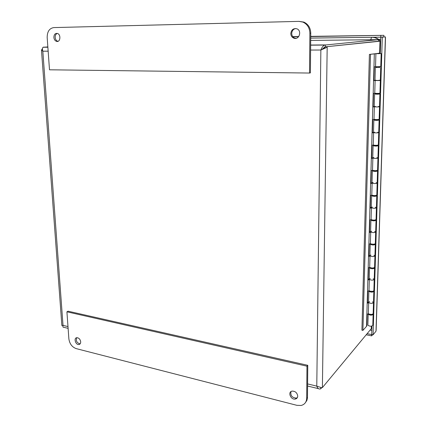 <?xml version="1.0" encoding="UTF-8"?>
<svg xmlns="http://www.w3.org/2000/svg" width="427" height="427" viewBox="0 0 427 427"><rect width="100%" height="100%" fill="white"/><g stroke="black" fill="none" stroke-linecap="round" stroke-linejoin="round"><path stroke-width="0.64" d="M322.337 49.415L325.427 46.831L379.982 41.216L379.747 53.044M371.458 326.196L371.271 328.662L322.39 387.609L321.424 387.657L316.781 386.12C317.496 388.154 318.558 389.114 319.967 389.013L320.778 388.762L321.691 387.668M379.624 53.065L379.982 41.216L325.427 46.831M378.471 39.652L324.712 45.065C323.047 45.844 321.761 47.498 320.864 50.018L325.545 47.995L327.189 46.821L322.39 387.609M321.707 49.671L324.83 46.901L378.455 41.216L378.503 39.652L310.696 40.416M42.47 48.683L41.472 50.023L42.823 51.203C42.262 49.196 42.358 47.883 43.111 47.269L47.851 46.906M320.794 387.588L320.778 388.762M68.112 328.347L63.612 327.258C62.95 327.456 62.748 326.831 63.015 325.385L61.872 325.539M325.406 46.81L325.433 44.92L310.653 45.038M368.544 302.161L368.538 302.439C370.652 303.634 372.307 303.645 373.502 302.471C372.579 303.592 370.962 303.64 368.65 302.615L367.471 303.181L367.812 291.278L368.997 290.734C371.319 291.716 372.942 291.668 373.871 290.59L374.207 279.578M373.006 314.053L373.139 314.256C371.949 315.473 370.3 315.462 368.191 314.219L368.346 313.738M369.227 314.229L372.098 314.421M369.216 279.039L369.211 279.295C371.346 280.4 373.011 280.406 374.217 279.317C373.289 280.358 371.655 280.4 369.323 279.461L368.138 279.984L368.485 267.9L369.675 267.393C372.018 268.295 373.657 268.247 374.586 267.254L374.933 256.04M373.678 291.065L373.849 291.289C372.648 292.42 370.988 292.41 368.864 291.262L369.045 290.782M369.889 291.203L372.819 291.374M369.899 255.559L369.894 255.794C372.05 256.798 373.732 256.798 374.938 255.8C374.004 256.755 372.36 256.803 370.012 255.944L368.816 256.424L369.168 244.148L370.369 243.689C372.728 244.5 374.383 244.457 375.317 243.545L375.669 232.133M374.346 267.718L374.564 267.959C373.358 269.005 371.687 268.999 369.542 267.942L369.761 267.467M370.583 267.825L373.508 268.097M370.593 231.706L370.588 231.92C372.766 232.827 374.458 232.822 375.675 231.914C374.735 232.779 373.081 232.827 370.705 232.053L369.504 232.496L369.862 220.028L371.068 219.606C373.454 220.332 375.119 220.284 376.059 219.467L376.417 207.842M375.007 244.004L375.296 244.265C374.084 245.221 372.397 245.221 370.23 244.265L370.497 243.785M371.325 244.089L374.207 244.217M371.303 207.479L371.298 207.671C373.492 208.472 375.2 208.461 376.422 207.65C375.477 208.424 373.812 208.472 371.415 207.789L370.204 208.189L370.567 195.518L371.784 195.144C374.191 195.774 375.867 195.731 376.811 195.006L377.174 183.167M375.648 219.916L376.032 220.193C374.815 221.058 373.118 221.063 370.93 220.209L371.266 219.724M372.13 219.985L374.917 220.364L374.842 220.086M372.018 182.868L372.013 183.034C374.228 183.727 375.952 183.711 377.18 182.996C376.235 183.679 374.548 183.727 372.13 183.135L370.914 183.487L371.287 170.613L372.509 170.288C374.938 170.827 376.625 170.779 377.575 170.149L377.948 158.091M376.235 195.449L376.785 195.742C375.563 196.511 373.849 196.516 371.639 195.769L372.066 195.278M372.931 195.539L375.659 195.897L375.504 195.614M372.744 157.857L372.744 157.995C374.981 158.577 376.715 158.561 377.948 157.947C376.998 158.534 375.301 158.577 372.862 158.086L371.634 158.39L372.013 145.303L373.246 145.025C375.696 145.468 377.399 145.42 378.354 144.892L378.733 132.61M376.721 170.581L377.553 170.901C376.32 171.569 374.591 171.579 372.365 170.939L372.92 170.437M373.668 170.736L376.256 170.789M373.486 132.439L373.481 132.557C375.744 133.021 377.495 133 378.733 132.493C377.778 132.973 376.07 133.021 373.604 132.626L372.371 132.882L372.755 119.581L373.993 119.352C376.47 119.693 378.183 119.651 379.144 119.218L379.528 106.707M377.03 145.329L378.327 145.655C377.089 146.215 375.349 146.237 373.102 145.708L373.849 145.191M374.41 145.532L377.025 145.57M374.239 106.606L374.233 106.697C376.518 107.049 378.285 107.022 379.528 106.617C378.568 107.001 376.849 107.044 374.362 106.75L373.118 106.958L373.502 93.438L374.751 93.262C377.254 93.497 378.984 93.454 379.945 93.129L380.34 80.383M377.81 119.741L379.117 119.998C377.874 120.451 376.118 120.478 373.844 120.067L374.911 119.517M375.168 119.918L377.799 119.934M375.002 80.351L375.002 80.415C375.392 80.676 381.001 80.575 380.34 80.319L373.876 80.602L374.271 66.858L375.525 66.735L375.904 53.711L369.408 54.416L376.198 53.605L381.162 53.578L375.904 53.711M378.594 93.737L379.923 93.913C378.669 94.266 376.897 94.292 374.607 94.004L375.947 93.556M375.936 93.881L378.594 93.881M379.4 67.301L375.376 67.509L376.566 67.204L376.577 66.804M376.966 53.562L380.281 52.964M367.882 324.931L367.871 325.23C369.969 326.516 371.613 326.527 372.803 325.273L373.129 314.55M376.715 67.418L379.395 67.391M376.972 53.471L378.05 53.524M380.276 53.124L378.055 53.466M378.199 53.695L379.816 53.605L378.199 53.695M369.408 54.416L361.915 330.21L362.918 330.402L366.814 326.02L367.151 314.304L368.325 313.717C370.625 314.779 372.237 314.731 373.161 313.573L373.492 302.754M367.492 302.519L368.549 302.012M368.939 301.825L369.595 301.622M372.483 301.804L373.502 302.471L373.838 291.556M368.154 279.375L369.222 278.9M369.617 278.73L370.278 278.537M373.187 278.703L374.217 279.317L374.559 268.204M368.832 255.864L369.905 255.431M370.3 255.271L370.967 255.1M373.903 255.239L374.938 255.8L375.285 244.49M369.52 231.989L370.599 231.594M370.999 231.45L371.671 231.29M374.623 231.407L375.675 231.914L376.027 220.401M370.214 207.735L371.303 207.378M371.703 207.244L372.381 207.1M375.36 207.202L376.422 207.65L376.779 195.924M370.924 183.092L372.018 182.777M372.424 182.66L373.107 182.532M376.112 182.607L377.18 182.996L377.548 171.056M371.645 158.054L372.75 157.776M373.155 157.68L373.844 157.568M376.87 157.622L377.948 157.947L378.327 145.783M372.376 132.605L373.486 132.375M373.897 132.29L374.591 132.199M377.644 132.226L378.733 132.493L379.117 120.099M373.123 106.745L374.239 106.558M374.65 106.488L375.349 106.414M378.429 106.419L379.528 106.617L379.918 93.993M373.876 80.452L375.002 80.313M375.418 80.265L376.123 80.207M379.229 80.185L380.34 80.319L380.735 67.455M374.751 93.262L375.125 80.452M373.993 119.352L374.362 106.75M373.246 145.025L373.604 132.626M372.509 170.288L372.862 158.086M371.784 195.144L372.13 183.135M371.068 219.606L371.415 207.789M370.369 243.689L370.705 232.053M369.675 267.393L370.012 255.944M368.997 290.734L369.323 279.461M368.325 313.717L368.65 302.615M366.521 326.175L374.33 53.834M375.525 66.735L380.761 66.601L381.162 53.615M379.987 53.631L376.902 53.669L379.987 53.631M362.918 330.402L370.508 54.416M376.144 330.002L376.006 331.192L373.075 334.821L382.293 37.17L385.4 36.893L385.485 37.533M373.075 334.821L371.693 334.549L371.949 326.1M379.037 93.764L379.048 93.358M379.843 67.317L379.859 66.756M380.265 53.519L380.761 37.192L382.293 37.17M376.006 331.192L385.4 36.893L380.761 37.192M367.113 333.679L371.677 334.565L371.639 335.873L372.568 334.72M366.179 334.805L371.639 335.873M383.905 35.329L310.728 36.578M310.733 36.37L383.916 35.329L383.868 36.893L380.745 37.176L310.717 38.083M296.242 38.27L294.24 38.297M380.745 37.176L380.793 35.59M298.569 36.749L292.911 36.829M57.261 33.407C55.83 34.027 55.136 35.361 55.179 37.411C55.425 39.471 56.316 40.779 57.842 41.334L57.912 41.35M53.877 37.459C53.973 34.56 55.12 33.215 57.319 33.423C61.232 34.315 60.41 42.641 56.551 41.392C55.019 40.837 54.128 39.53 53.877 37.459M295.655 28.529C293.242 29.132 291.929 30.787 291.726 33.493C291.822 35.724 292.81 37.256 294.678 38.083L295.938 38.339M290.798 33.546C291.374 29.709 293.397 28.123 296.856 28.801C302.3 30.696 299.033 40.41 293.755 38.147C291.887 37.314 290.899 35.783 290.798 33.546M309.527 73.049L49.495 69.798L47.178 37.571C47.178 31.635 49.377 28.31 53.781 27.59L298.948 21.371L302.951 22.108C307.365 24.195 309.671 27.904 309.874 33.231L309.527 73.049L310.402 72.889L310.76 33.178C310.562 27.867 308.262 24.168 303.859 22.087L299.044 21.371M290.995 391.575C290.285 395.503 292.025 397.681 296.215 398.108L297.352 397.622M297.726 396.08C297.646 397.681 296.866 398.669 295.399 399.042C290.798 400.179 287.36 391.81 292.137 391.105C295.303 391.121 297.165 392.781 297.726 396.08M76.748 337.714C75.734 340.863 76.812 342.908 79.993 343.847L80.164 343.826M80.692 341.813C80.719 343.409 80.111 344.311 78.862 344.52C75.499 344.973 73.449 337.8 76.913 337.693C78.963 337.912 80.223 339.284 80.692 341.813M66.922 311.811L306.97 366.185L306.693 398.322C306.485 402.159 304.632 404.54 301.126 405.469L296.898 405.33L76.171 348.608C72.051 347.071 69.617 343.826 68.87 338.857L66.922 311.811L68.08 311.203L307.776 365.315L307.472 397.825L306.933 400.329L305.385 402.688M306.97 366.185L307.776 365.315M371.271 328.662L371.346 326.207M43.415 47.151L47.867 47.119M48.155 51.181L42.823 51.203L63.015 325.385L67.984 326.57M307.611 383.926L316.781 386.12L320.864 50.018L310.61 50.06M371.821 330.407L370.102 330.076M371.426 327.328L371.912 327.424M298.729 36.541L292.746 36.626M380.697 39.348L378.616 39.375M309.874 33.231L310.76 33.178M306.693 398.322L307.488 397.382M371.949 326.159L371.447 326.591M380.388 49.575L379.854 49.591M371.655 37.293L370.652 39.738M310.717 38.099L371.639 37.309C375.301 37.346 378.301 38.804 380.628 41.691M294.31 38.313L296.178 38.286M307.589 386.035L318.457 388.65M325.545 47.995L323.922 48.352M324.712 45.065L310.653 45.171M47.872 47.226L43.111 47.264M41.472 50.023L61.872 325.55M375.376 67.509L375.002 80.415M374.607 94.004L374.233 106.697M373.844 120.067L373.481 132.557M373.102 145.708L372.744 157.995M372.365 170.939L372.013 183.034M371.639 195.769L371.298 207.671M370.93 220.209L370.588 231.92M370.23 244.265L369.894 255.794M369.542 267.942L369.211 279.295M368.191 314.219L367.871 325.23M368.864 291.262L368.538 302.439M376.737 66.804L376.715 67.519M375.952 93.39L375.931 94.041M375.178 119.539L375.162 120.126M374.42 145.265L374.404 145.794M373.673 170.576L373.657 171.046M372.936 195.486L372.92 195.897M372.211 220.001L372.2 220.353M371.501 244.127L371.49 244.431M379.416 66.777L379.395 67.493M378.61 93.385L378.589 94.036M377.815 119.555L377.794 120.142M377.03 145.303L377.014 145.831M376.262 170.635L376.246 171.104M375.504 195.561L375.493 195.972M374.762 220.092L374.751 220.449M374.025 244.239L374.02 244.543M385.496 37.533L376.15 330.002M56.551 41.392L57.842 41.334M293.755 38.147L294.678 38.083M302.951 22.108L303.859 22.087M295.399 399.042L296.215 398.108M78.862 344.52L79.993 343.847M372.952 37.277C376.043 37.576 378.605 38.91 380.638 41.27"/></g></svg>
